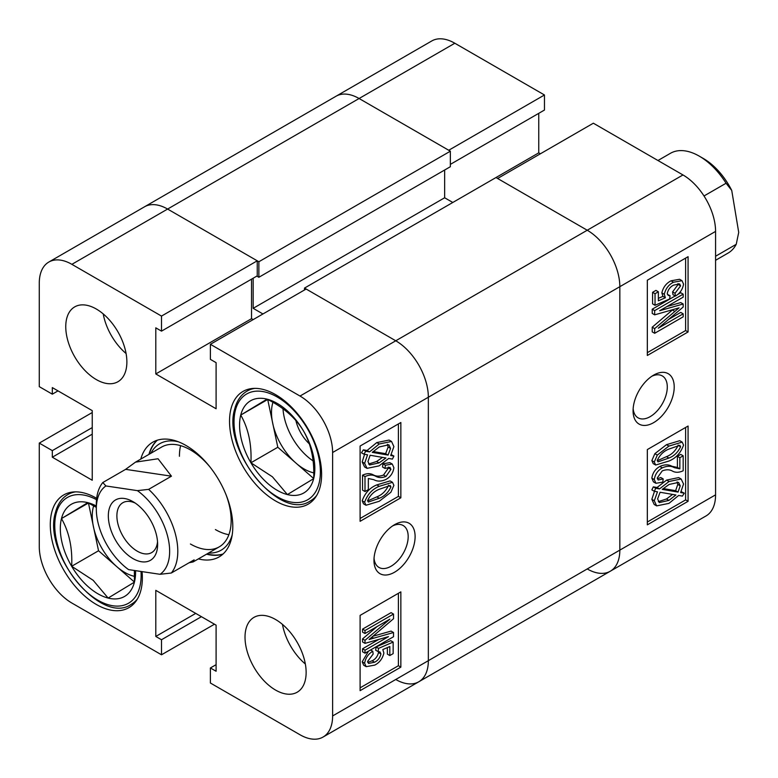 <?xml version="1.0" encoding="UTF-8"?>
<svg xmlns="http://www.w3.org/2000/svg" width="778" height="778" viewBox="0 0 778 778"><rect width="100%" height="100%" fill="white"/><g stroke="black" fill="none" stroke-linecap="round" stroke-linejoin="round"><path stroke-width="1.17" d="M394.534 524.712L394.534 524.712A29.097 16.795 120 0 0 373.965 560.355A29.097 16.795 120 0 0 394.534 572.229A29.097 16.795 120 0 0 415.112 536.596A29.097 16.795 120 0 0 394.534 524.712M374.043 558.215A24.196 13.975 120 0 0 378.974 567.434A24.196 13.975 120 0 0 391.071 566.228A24.196 13.975 120 0 0 406.884 544.911A24.196 13.975 120 0 0 403.169 525.52A24.196 13.975 120 0 0 392.725 525.86M275.577 619.512A43.208 24.945 -120 0 0 253.968 617.372A43.208 24.945 -120 0 0 247.346 651.993A43.208 24.945 -120 0 0 275.577 690.076A43.208 24.945 -120 0 0 297.177 692.216A43.208 24.945 -120 0 0 303.809 657.585A43.208 24.945 -120 0 0 275.577 619.512M282.472 624.403A43.208 24.945 -120 0 0 305.346 664.013M96.316 309.022A43.208 24.945 -120 0 0 74.717 306.882A43.208 24.945 -120 0 0 68.085 341.513A43.208 24.945 -120 0 0 96.316 379.586A43.208 24.945 -120 0 0 117.925 381.735A43.208 24.945 -120 0 0 124.548 347.105A43.208 24.945 -120 0 0 96.316 309.022M103.221 313.923A43.208 24.945 -120 0 0 126.085 353.523M275.577 394.641A65.109 37.587 -120 0 0 243.028 391.422A65.109 37.587 -120 0 0 233.04 443.586A65.109 37.587 -120 0 0 275.577 500.964A65.109 37.587 -120 0 0 308.127 504.183A65.109 37.587 -120 0 0 318.105 452.018A65.109 37.587 -120 0 0 275.577 394.641M96.667 498.338A65.109 37.587 -120 0 0 96.316 498.144A65.109 37.587 -120 0 0 63.767 494.915A65.109 37.587 -120 0 0 53.789 547.08A65.109 37.587 -120 0 0 96.316 604.457A65.109 37.587 -120 0 0 128.866 607.676A65.109 37.587 -120 0 0 142.053 571.616M198.39 558.896A66.256 38.258 -120 0 0 219.075 556.931A66.256 38.258 -120 0 0 232.797 526.599A66.256 38.258 -120 0 0 203.875 459.924A66.256 38.258 -120 0 0 152.819 442.167A66.256 38.258 -120 0 0 140.779 459.098M206.54 554.189A66.256 38.258 -120 0 0 222.897 554.14M376.805 484.898L390.079 480.911L392.52 482.321L393.892 485.355L390.877 492.27L379.246 501.275L365.981 505.243L364.629 502.209L362.188 500.799C365.008 492.989 369.881 487.689 376.805 484.898L379.246 486.308L392.52 482.321M365.981 505.243L363.53 503.833L362.188 500.799M364.999 491.54L364.999 476.574C369.054 474.716 372.584 474.59 375.589 476.185C378.526 477.916 381.979 478.003 385.956 476.447L390.926 469.377L389.963 467.345L385.003 468.444L385.373 465.244L392.277 464.058L393.892 467.773C393.104 473.043 390.439 476.953 385.898 479.472C381.278 481.543 377.272 481.621 373.868 479.705L368.334 478.499L368.334 489.615L364.999 491.54L362.558 490.13L362.558 475.164C366.613 473.306 370.134 473.18 373.139 474.774C376.066 476.496 379.528 476.583 383.515 475.037L388.485 467.967L388.378 467.101M385.003 468.444L382.552 467.033L382.922 463.824L389.827 462.647L392.277 464.058M391.246 454.634L393.892 456.073L392.423 459.088L388.689 458.446L379.09 465.866L367.041 468.356L364.629 463.348L362.188 461.938L364.571 454.303M367.041 468.356L364.59 466.946L362.188 461.938M364.629 463.348L367.537 454.809L363.89 454.187L361.449 452.777L363.336 449.849L367.08 450.481L376.776 442.575L389.107 440.056L391.548 441.466L393.892 446.611L390.702 455.529L393.892 456.073M360.107 518.479L398.404 496.374L398.404 423.922M92.242 412.525L39.279 443.1L39.279 546.594A46.096 26.608 -120 0 0 71.877 603.047L161.503 654.794L161.503 639.74L155.794 636.443L155.794 590.346L216.099 625.152L216.099 671.258L210.391 667.962L210.391 683.016L300.016 734.763A46.096 26.608 -120 0 0 323.065 737.048A46.096 26.608 -120 0 0 332.614 715.945L332.614 452.504A46.096 26.608 -120 0 0 300.016 396.051L395.759 340.783L306.133 289.037L210.391 344.304L300.016 396.051M210.391 344.304L210.391 359.358L216.099 362.655L216.099 408.751L155.794 373.946L155.794 327.839L161.503 331.136L161.503 316.082L71.877 264.335A46.096 26.608 -120 0 0 48.829 262.05A46.096 26.608 -120 0 0 39.279 283.153L39.279 386.647L52.32 394.174L52.32 387.59L92.242 410.638L92.242 480.259L52.32 457.211L52.32 450.627L39.279 443.1M256.837 276.093L258.87 277.269L258.87 261.748L450.355 151.195L359.096 98.514A46.096 26.608 60 0 0 336.047 96.229L431.79 40.952A46.096 26.608 60 0 1 454.829 43.237L544.464 94.984L448.721 150.261L359.096 98.514A46.096 26.608 -120 0 0 336.047 96.229L144.572 206.773A46.096 26.608 60 0 1 167.61 209.058A46.096 26.608 -120 0 0 144.572 206.773L48.829 262.05M161.503 331.136L257.246 275.859L257.246 260.805L167.61 209.058L71.877 264.335M253.171 319.612L251.537 318.669L251.537 279.156M587.234 568.942A46.096 26.608 -120 0 0 610.283 571.227A46.096 26.608 -120 0 0 619.833 550.124L619.833 286.683A46.096 26.608 -120 0 0 587.234 230.23L395.759 340.783A46.096 26.608 60 0 1 428.347 397.227L428.347 660.668A46.096 26.608 60 0 1 418.807 681.771A46.096 26.608 -120 0 0 428.347 660.668L428.347 397.227A46.096 26.608 -120 0 0 395.759 340.783L304.499 288.093L304.499 289.97M214.465 624.219L161.503 654.794M400.855 497.784L400.855 422.512L360.107 446.037L360.107 521.309L400.855 497.784L398.404 496.374M400.855 667.135L400.855 591.873L360.107 615.388L360.107 690.66L400.855 667.135L398.404 665.725L398.404 593.283M257.246 260.805L161.503 316.082M157.146 440.251A66.256 38.258 -120 0 0 148.929 454.391M251.537 318.669L155.794 373.946M58.019 390.877L52.32 394.174M92.242 434.163L52.32 457.211M92.242 427.579L52.32 450.627M201.424 616.691L161.503 639.74M195.725 613.395L155.794 636.443M216.099 664.675L210.391 667.962M360.107 687.84L398.404 665.725M367.722 662.399L372.108 660.814C375.463 659.19 377.583 656.418 378.478 652.499L378.351 651.594M378.118 651.614L375.667 650.204L376.095 646.965L390.702 640.664L393.153 642.083L393.153 653.627L389.817 655.553L389.817 646.537L382.805 649.572L383.885 653.053C382.543 658.684 379.489 662.71 374.714 665.122L366.166 666.668L364.629 663.226C365.543 657.916 368.257 653.938 372.779 651.274L373.148 654.055L367.595 661.495L368.577 663.469L374.549 662.224C377.904 660.6 380.034 657.828 380.928 653.909L379.927 651.896L378.118 651.614L378.536 648.375L393.153 642.083M389.817 655.553L387.366 654.142L387.366 647.597M366.166 666.668L363.725 665.258L362.188 661.815L368.48 651.186M364.999 633.525L362.558 632.115L362.558 629.12L391.071 612.656L393.522 614.066L393.522 618.734L369.103 639.497L393.522 632.514L393.522 636.735L364.999 653.199L364.999 650.204L388.514 636.628L364.999 643.357L364.999 640.323L389.904 619.142L364.999 633.525L364.999 630.53L393.522 614.066M372.983 636.239L391.071 631.094L393.522 632.514M364.999 653.199L362.558 651.789L362.558 648.794L378.828 639.399M364.999 643.357L362.558 641.947L362.558 638.913L377.116 626.533M363.89 454.187L365.786 451.259L363.336 449.849M365.786 451.259L369.531 451.892L367.08 450.481M369.531 451.892L379.217 443.985L376.776 442.575M379.217 443.985L391.548 441.466M388.086 455.091L390.556 448.439L388.854 444.773L379.256 446.961L372.273 452.368L388.086 455.091L385.645 453.681L388.115 447.029L387.405 444.287M390.556 448.439L388.115 447.029M373.139 451.532L385.645 453.681M379.051 462.9L385.937 457.97L370.114 455.256L367.965 461.529L369.589 464.972L379.051 462.9L376.61 461.49L382.533 457.386M368.607 464.048L376.61 461.49M364.999 476.574L362.558 475.164M385.956 476.447L383.515 475.037M390.926 469.377L388.485 467.967M385.373 465.244L382.922 463.824M364.629 502.209C367.449 494.4 372.322 489.099 379.246 486.308M379.256 498.28C384.39 496.306 388.28 492.532 390.926 486.95L390.196 485.491L379.256 489.294C374.14 491.258 370.25 495.022 367.595 500.585L368.334 502.063L379.256 498.28L376.815 496.87C381.949 494.896 385.839 491.122 388.485 485.54L388.465 485.2M390.926 486.95L388.485 485.54M367.615 500.944L376.815 496.87M364.999 630.53L362.558 629.12M373.673 638.145L371.923 637.133M364.999 650.204L362.558 648.794M364.999 640.323L362.558 638.913M372.779 651.274L370.552 649.99M374.549 662.224L372.108 660.814M380.928 653.909L378.478 652.499M378.536 648.375L376.095 646.965M364.629 663.226L362.188 661.815M180.622 445.638A57.611 33.269 -120 0 0 179.426 456.268M208.543 553.032A61.452 35.487 -120 0 0 232.184 534.963M206.948 553.955A66.256 38.258 -120 0 0 223.072 553.985M209.866 466.839A57.611 33.269 -120 0 0 190.425 449.917A57.611 33.269 -120 0 0 161.62 447.068L135.498 462.142L158.051 458.757L171.452 476.185L148.637 489.362A57.611 33.269 60 0 1 175.254 533.465A57.611 33.269 60 0 1 171.316 573.016L194.13 559.849L193.119 561.94L189.122 562.737M215.418 529.575A57.611 33.269 -120 0 0 228.878 534.71M190.425 544.007A57.611 33.269 -120 0 0 219.24 546.856A57.611 33.269 -120 0 0 226.233 495.197M178.395 441.797A61.452 35.487 -120 0 0 150.932 453.243M157.37 440.183A66.256 38.258 -120 0 0 149.337 454.158M653.646 375.122L653.646 375.122A29.097 16.795 120 0 0 633.068 410.755A29.097 16.795 120 0 0 653.646 422.639A29.097 16.795 120 0 0 674.215 386.997A29.097 16.795 120 0 0 653.646 375.122L653.646 375.122M633.156 408.615A24.196 13.975 120 0 0 638.086 417.835A24.196 13.975 120 0 0 650.184 416.638A24.196 13.975 120 0 0 665.987 395.312A24.196 13.975 120 0 0 662.282 375.92A24.196 13.975 120 0 0 651.838 376.26M655.66 465.03L653.209 463.62L651.847 460.586L654.862 453.671L666.493 444.666L679.758 440.698L682.209 442.108L683.551 445.142C680.731 452.952 675.858 458.252 668.934 461.043L655.66 465.03L654.298 461.996L651.847 460.586M655.912 483.294L653.462 481.883L651.847 478.169C652.635 472.898 655.3 468.988 659.841 466.469C664.451 464.398 668.467 464.33 671.861 466.236L677.405 467.442L677.405 456.326L680.74 454.401L683.181 455.811L683.181 470.778C679.126 472.635 675.596 472.761 672.6 471.167C669.663 469.435 666.201 469.348 662.224 470.904L657.254 477.974L658.217 480.016L663.187 478.908L662.807 482.117L655.912 483.294L654.298 479.579C655.076 474.308 657.741 470.408 662.282 467.879C666.902 465.808 670.908 465.74 674.312 467.646L679.846 468.852L679.846 457.736L683.181 455.811M657.361 478.84L660.736 477.498L663.187 478.908M684.29 493.164L682.403 496.092L678.659 495.46L668.963 503.366L656.632 505.885L654.298 500.74L657.478 491.822L654.298 491.278L651.847 489.868L653.316 486.853L657.05 487.495L666.649 480.075L678.698 477.585L681.139 478.995L683.551 484.004L680.643 492.542L684.29 493.164L681.168 491.638M656.632 505.885L654.191 504.475L651.847 499.33L654.493 491.307M647.335 522.019L685.622 499.904L685.622 427.462M544.464 94.984L544.464 110.038L450.355 164.372M538.755 113.325L538.755 152.848L540.389 153.781M304.499 288.093L495.985 177.54L587.234 230.23L497.609 178.483L593.351 123.206L682.977 174.953A46.096 26.608 60 0 1 715.575 231.406L715.575 494.847A46.096 26.608 60 0 1 706.025 515.95L610.283 571.227A46.096 26.608 60 0 0 619.833 550.124L619.833 286.683L332.614 452.504M647.335 449.567L647.335 524.839L688.073 501.314L688.073 426.043L647.335 449.567M647.335 280.216L647.335 355.478L688.073 331.963L688.073 256.691L647.335 280.216M495.985 177.54L538.755 152.848M647.335 352.658L685.622 330.553L685.622 258.101M685.622 330.553L688.073 331.963M675.401 296.078L675.032 293.296L680.585 285.866L679.602 283.892L673.631 285.127C670.276 286.751 668.156 289.533 667.252 293.442L668.253 295.455L670.072 295.737L669.644 298.976L655.037 305.277L655.037 293.724L658.363 291.799L658.363 300.814L665.385 297.779L664.295 294.298C665.637 288.667 668.691 284.641 673.476 282.229L682.014 280.683L683.551 284.126C682.646 289.435 679.923 293.423 675.401 296.078L672.96 294.668L672.591 291.886L678.144 284.447L678.017 283.542M667.388 294.347L670.072 295.737M655.037 305.277L652.586 303.867L652.586 292.314L655.922 290.389L658.363 291.799M658.363 298.344L662.934 296.369L661.845 292.888C663.187 287.257 666.25 283.231 671.025 280.819L679.573 279.273L682.014 280.683M654.668 333.285L654.668 328.617L679.077 307.855L654.668 314.847L654.668 310.616L683.181 294.152L683.181 297.147L659.666 310.723L683.181 303.994L683.181 307.028L658.276 328.209L683.181 313.826L683.181 316.821L654.668 333.285L652.217 331.875L652.217 327.207L672.756 309.702M654.668 314.847L652.217 313.427L652.217 309.206L675.178 295.951M677.259 294.755L680.74 292.742L683.181 294.152M666.911 306.542L680.74 302.584L683.181 303.994M668.623 319.408L680.74 312.416L683.181 313.826M685.622 499.904L688.073 501.314M654.298 491.278L655.757 488.263L653.316 486.853M655.757 488.263L659.491 488.905L657.05 487.495M659.491 488.905L669.09 481.485L666.649 480.075M669.09 481.485L681.139 478.995M654.298 500.74L651.847 499.33M668.924 500.4L675.907 494.983L660.094 492.26L657.624 498.912L659.326 502.578L668.924 500.4L666.474 498.98L672.6 494.409M658.334 501.654L666.474 498.98M680.215 485.822L678.591 482.389L669.129 484.451L662.243 489.381L678.066 492.095L680.215 485.822L677.774 484.412L677.132 481.893M678.066 492.095L675.625 490.685L677.774 484.412M663.206 488.555L675.625 490.685M679.846 457.736L677.405 456.326M654.298 479.579L651.847 478.169M662.282 467.879L659.841 466.469M679.846 468.852L677.405 467.442M654.298 461.996L657.303 455.081L654.862 453.671M657.303 455.081L668.934 446.076L666.493 444.666M668.934 446.076L682.209 442.108M668.924 458.057C674.04 456.093 677.93 452.329 680.585 446.767L679.855 445.288L668.924 449.071C663.79 451.046 659.9 454.819 657.254 460.401L657.984 461.86L668.924 458.057L666.474 456.647C671.599 454.683 675.479 450.919 678.144 445.356L678.124 444.997M680.585 446.767L678.144 445.356M657.274 460.741L666.474 456.647M654.668 328.617L652.217 327.207M674.857 311.404L672.406 309.994M654.668 310.616L652.217 309.206M675.032 293.296L672.591 291.886M680.585 285.866L678.144 284.447M655.037 293.724L652.586 292.314M665.385 297.779L662.934 296.369M664.295 294.298L661.845 292.888M673.476 282.229L671.025 280.819M450.355 151.195L450.355 166.725L258.87 277.269M444.646 170.012L444.646 197.768L452.796 202.475M682.977 174.953L587.234 230.23A46.096 26.608 60 0 1 619.833 286.683L715.575 231.406M395.759 679.486A46.096 26.608 -120 0 0 418.807 681.771L323.065 737.048M262.945 313.962L253.171 308.321L444.646 197.768M253.171 278.213L253.171 308.321M258.87 261.748L167.61 209.058L454.829 43.237M141.557 561.765A34.854 20.121 -120 0 0 157.633 544.357A34.854 20.121 -120 0 0 132.989 501.664A34.854 20.121 -120 0 0 124.412 498.494A34.854 20.121 -120 0 0 109.873 526.687A34.854 20.121 -120 0 0 141.557 561.765M135.226 503.074A28.805 16.63 -120 0 0 130.179 501.518A28.805 16.63 -120 0 0 122.856 502.705A28.805 16.63 -120 0 0 120.113 530.46A28.805 16.63 -120 0 0 144.348 553.8A28.805 16.63 -120 0 0 151.661 552.604A28.805 16.63 -120 0 0 157.526 541.712M167.358 535.245A51.854 29.934 -120 0 0 137.395 490.646L105.896 485.949A51.854 29.934 -120 0 0 96.316 508.958A51.854 29.934 -120 0 0 128.574 569.613L160.073 574.3A51.854 29.934 -120 0 0 167.358 535.245M148.637 489.362L137.395 490.646M96.316 508.958L96.316 504.251A57.611 33.269 60 0 1 102.803 482.535L125.618 469.358L135.498 462.142M105.896 485.949L102.803 482.535M160.073 574.3L171.316 573.016M171.452 476.185L125.618 469.358M704.002 195.978L726.078 183.238A57.611 33.269 -120 0 0 699.276 156.145L703.351 158.488A51.854 29.934 60 0 1 731.738 190.435L738.721 232.408L736.231 244.311L715.575 256.244M699.276 156.145A57.611 33.269 -120 0 0 690.815 152.284A57.611 33.269 -120 0 0 670.471 153.285L657.955 160.511M726.078 183.238L731.738 190.435M715.575 260.299L728.082 253.083A57.611 33.269 -120 0 0 736.231 244.311M135.567 570.653A53.225 30.731 60 0 1 134.419 582.148A53.225 30.731 60 0 1 108.123 598.068A53.225 30.731 60 0 1 88.643 587.098A53.225 30.731 60 0 1 71.664 566.277A53.225 30.731 60 0 1 61.481 518.566A53.225 30.731 60 0 1 87.768 502.646A53.225 30.731 60 0 1 96.316 506.001M134.361 570.478L134.419 582.148L108.123 598.068L93.156 580.291L71.664 566.277C72.558 547.965 69.164 532.055 61.481 518.566L87.768 502.646L96.316 507.363M93.671 505.817A46.096 26.608 -120 0 0 93.253 507.295A46.096 26.608 -120 0 0 93.457 526.891A46.096 26.608 -120 0 0 116.778 566.647A46.096 26.608 -120 0 0 134.516 576.362M88.449 502.987L98.543 550.756L134.419 582.032M98.543 550.756L71.664 566.277M88.371 503.035L61.481 518.566M287.383 494.575A53.225 30.731 60 0 1 267.904 483.595A53.225 30.731 60 0 1 250.915 462.784A53.225 30.731 60 0 1 240.742 415.063A53.225 30.731 60 0 1 267.029 399.143A53.225 30.731 60 0 1 303.498 430.944A53.225 30.731 60 0 1 313.67 478.655A53.225 30.731 60 0 1 287.383 494.575L272.407 476.797L250.915 462.784C251.809 444.471 248.415 428.561 240.742 415.063L267.029 399.143C283.474 407.293 295.63 417.893 303.498 430.944C311.151 444.316 314.545 460.226 313.67 478.655L287.383 494.575M295.873 420.548A29.097 16.795 -120 0 0 309.284 443.81M272.932 402.323A46.096 26.608 -120 0 0 272.514 403.801A46.096 26.608 -120 0 0 272.718 423.397A46.096 26.608 -120 0 0 296.039 463.153A46.096 26.608 -120 0 0 313.777 472.859M282.998 408.771A46.096 26.608 -120 0 0 313.135 460.916M267.71 399.493L277.804 447.253L313.68 478.528M277.804 447.253L250.915 462.784M267.622 399.542L240.742 415.063M332.614 715.945L715.575 494.847M375.589 476.185L373.139 474.774M674.312 467.646L671.861 466.236M72.082 492.114L67.89 494.526A63.378 36.595 60 0 1 75.534 491.861M96.521 499.69A61.073 35.263 -120 0 0 56.104 513.869A61.073 35.263 -120 0 0 87.272 592.515A61.073 35.263 -120 0 0 139.797 586.836A61.073 35.263 -120 0 0 141.013 571.46M137.395 599.011A63.378 36.595 60 0 1 131.268 604.302L135.46 601.88M251.343 388.611L247.151 391.033A63.378 36.595 60 0 1 254.795 388.368M319.048 483.342A61.073 35.263 -120 0 0 287.879 404.706A61.073 35.263 -120 0 0 235.364 410.376A61.073 35.263 -120 0 0 266.533 489.022A61.073 35.263 -120 0 0 319.048 483.342M316.656 495.518A63.378 36.595 60 0 1 310.519 500.808L314.711 498.387M418.807 681.771L610.283 571.227M219.24 546.856L193.119 561.94M67.89 494.526C61.773 498.144 57.64 504.086 55.501 512.371C42.284 553.489 101.082 625.784 131.268 604.302M247.151 391.033C241.024 394.641 236.901 400.592 234.752 408.868C221.536 449.985 280.343 522.291 310.519 500.808"/></g></svg>
